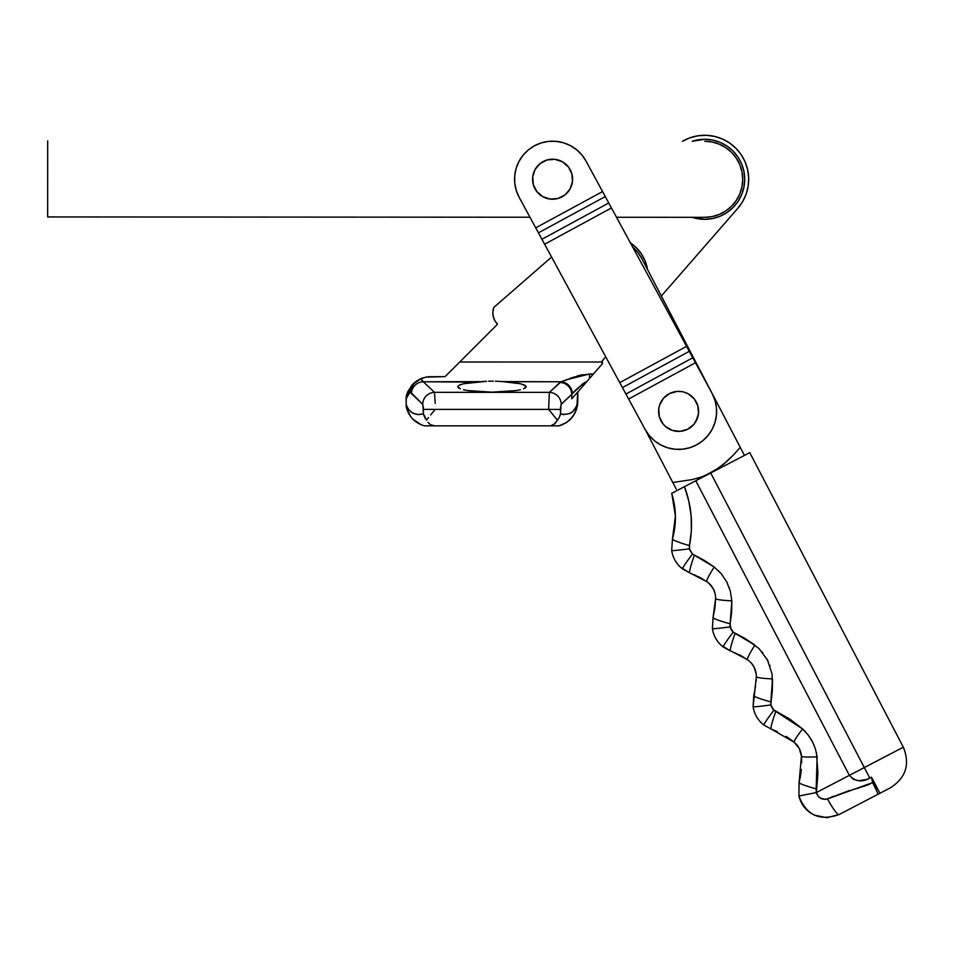 <?xml version="1.0" encoding="UTF-8"?>
<svg xmlns="http://www.w3.org/2000/svg" width="953" height="953" viewBox="0 0 953 953"><rect width="100%" height="100%" fill="white"/><g stroke="black" fill="none" stroke-linecap="round" stroke-linejoin="round"><path stroke-width="1.43" d="M668.899 428.886L672.496 430.446L665.67 426.658L662.943 423.835A20.013 20.013 0 0 1 666.147 395.721A20.013 20.013 0 0 1 694.272 398.926A20.013 20.013 0 0 0 666.147 395.721A20.013 20.013 0 0 0 662.943 423.835L659.369 416.902L658.726 409.111L659.547 405.275L658.916 407.813M564.95 194.948A20.013 20.013 0 0 1 536.849 191.577A20.013 20.013 0 0 1 540.232 163.475A20.013 20.013 0 0 0 536.849 191.577A20.013 20.013 0 0 0 564.95 194.948A20.013 20.013 0 0 0 568.333 166.846A20.013 20.013 0 0 0 540.232 163.475A20.013 20.013 0 0 1 568.333 166.846A20.013 20.013 0 0 1 564.95 194.948L557.981 198.486L550.203 199.082L542.781 196.652L536.849 191.577L533.323 184.608L532.727 176.817L535.145 169.396L540.232 163.475L547.201 159.937L554.98 159.342L562.401 161.772L568.333 166.846L571.86 173.815L572.455 181.606L570.037 189.028L564.95 194.948M586.012 161.069L602.57 191.577L535.729 227.85L519.171 197.354L516.276 190.481L514.775 183.179L514.727 175.733L516.133 168.407L518.944 161.498L523.042 155.279L528.284 149.978L534.454 145.797L541.316 142.902L548.618 141.401L556.075 141.354L563.39 142.759L570.299 145.559L576.529 149.669L581.83 154.898L586.012 161.069L605.262 196.556L602.57 191.577L535.729 227.85L519.171 197.354A38.025 38.025 0 0 1 534.454 145.797A38.025 38.025 0 0 1 586.012 161.069M535.145 169.396L533.573 172.993M536.849 191.577L538.6 193.519M568.333 166.846L566.582 164.905M551.06 159.258L547.201 159.937M581.83 154.898L576.529 149.669M570.299 145.559L563.39 142.759L556.075 141.354L548.618 141.401M514.775 183.179L516.276 190.481M645.193 429.529L628.635 399.021L695.464 362.748L692.771 357.768L712.022 393.244A38.025 38.025 0 0 1 696.75 444.801A38.025 38.025 0 0 1 645.193 429.529L649.374 435.7L645.193 429.529L628.635 399.021L695.464 362.748L712.022 393.244L714.917 400.117L716.418 407.419L714.917 400.117M712.26 429.1L715.06 422.191L716.465 414.865L715.06 422.191L712.26 429.1L708.15 435.318L702.921 440.62L696.75 444.801L689.877 447.696L682.574 449.197L675.117 449.244L667.803 447.839L660.894 445.027L654.675 440.929L649.374 435.7M716.418 407.419L716.465 414.865M696.107 421.095L698.489 413.65L697.667 417.485L693.879 424.323L687.768 429.184L680.263 431.328L672.496 430.446M659.547 405.275L663.336 398.449L669.447 393.589L676.952 391.445L682.169 391.695M666.147 395.721L664.217 397.484M622.44 387.609L625.93 394.042L692.771 357.768L625.93 394.042L628.635 399.021L621.856 386.549L535.729 227.85L538.433 232.83L605.262 196.556L608.753 202.989L605.262 196.556L538.433 232.83L535.729 227.85L544.616 244.242L611.457 207.957L608.753 202.989L541.923 239.263L608.753 202.989L686.577 346.356L611.457 207.957L544.616 244.242L619.736 382.641L622.44 387.609L689.281 351.335L686.577 346.356L619.736 382.641L686.577 346.356L692.771 357.768L689.281 351.335L622.44 387.609L619.736 382.641M684.707 392.326L688.316 393.887L694.272 398.926L697.846 405.871L698.489 413.65M694.272 398.926A20.013 20.013 0 0 1 691.056 427.051A20.013 20.013 0 0 1 662.943 423.835A20.013 20.013 0 0 0 691.056 427.051A20.013 20.013 0 0 0 694.272 398.926M741.97 186.74L742.709 179.319A38.025 38.025 0 0 0 704.708 141.282L712.129 142.009L719.253 144.177L725.829 147.703L731.594 152.432L736.312 158.198L739.826 164.774L741.982 171.909L742.709 179.319A38.025 38.025 0 0 1 704.66 217.32L616.508 217.272L704.66 217.32L712.082 216.605L719.217 214.437L725.793 210.935L731.559 206.205L736.288 200.44L739.814 193.876L741.97 186.74L739.814 193.876M47.65 216.939L185.942 217.022L47.65 216.939L47.698 140.889L47.65 216.939M529.963 217.224L185.942 217.022L529.963 217.224M742.709 179.319L741.982 171.909M712.094 216.593L716.882 215.318M749.761 452.627L710.724 472.986L719.11 467.792L695.785 480.765L849.361 775.349L864.288 767.558L849.361 775.349C855.067 781.603 861.881 782.532 869.803 778.136L864.288 767.558L903.337 747.212L749.761 452.627L710.724 472.986L864.288 767.558L903.337 747.212L864.288 767.558L869.803 778.136L867.206 779.316L871.471 777.195L879.941 793.253L890.4 787.809M632.673 247.041A38.025 38.025 0 0 1 641.75 258.43L712.296 393.756L641.75 258.43L637.664 252.188L632.447 246.863M853.388 779.316L858.82 780.745L867.206 779.316M878.416 790.454L877.57 788.846M871.507 777.267L872.019 779.899L871.471 777.195L879.941 793.253L888.851 788.607M864.288 767.558L710.724 472.986L695.785 480.765L849.361 775.349L853.364 779.304M726.698 461.597L733.703 454.688L722.993 464.802L733.703 454.688L726.698 461.597L715.012 470.532L719.11 467.792M741.851 450.435L744.353 455.236L740.231 447.338L733.703 454.688L740.231 447.338L712.356 393.863L744.353 455.236M743.709 454.009L744.102 454.76M710.724 472.986L701.706 476.869L692.307 479.562L672.794 482.492L676.285 489.175M675.748 488.162L674.414 485.601L675.76 488.174M692.307 479.562L701.706 476.869L692.307 479.562L672.794 482.492L645.038 429.243L674.414 485.601M706.268 475.094L701.706 476.869M672.592 492.856L684.468 486.673L688.793 501.052L684.468 486.673L695.785 480.765L671.674 493.332L674.367 504.661L671.674 493.332C676.38 508.604 676.642 523.828 672.449 539.029L671.686 550.5L672.449 539.029A20.013 1.763 15.6 0 0 689.448 545.604L691.378 530.785L689.448 545.604C693.367 525.603 691.699 505.948 684.468 486.673L684.492 486.745M682.682 487.602L684.337 486.733M827.43 798.936L827.538 798.9A20.013 3.05 62.5 0 0 839.128 814.541L826.87 817.698L839.128 814.541L879.285 793.599M814.493 815.16C806.393 811.253 801.187 804.88 798.888 796.017C806.333 815.232 819.747 821.403 839.128 814.541L876.033 795.302M879.559 793.456L878.261 793.992L877.653 793.182L872.019 779.899L872.686 782.592L867.242 785.141M694.392 555.265A20.013 1.727 110.3 0 0 689.734 572.86L706.828 581.628C712.606 585.773 715.536 591.408 715.632 598.52L714.905 608.109L715.632 598.52A20.013 2.085 0.9 0 0 731.833 600.807L731.642 612.362L731.833 600.807L730.355 591.134L726.77 581.973L721.314 573.789L714.226 567.035L704.648 560.578L714.226 567.035L692.462 554.05A20.013 1.024 127.3 0 0 682.467 568.87L689.734 572.86A20.013 1.727 -69.7 0 1 694.392 555.265L704.648 560.578L692.462 554.05L689.412 548.785A20.013 0.786 171.9 0 1 671.686 550.5C672.889 558.029 676.475 564.152 682.467 568.87C676.475 564.152 672.889 558.029 671.686 550.5C672.687 557.005 675.558 562.532 680.323 567.071L689.734 572.86L682.467 568.87A20.013 1.024 -52.7 0 1 692.462 554.05L689.65 549.774L689.448 545.604A20.013 1.763 -164.4 0 1 672.449 539.029L671.686 550.5A20.013 0.786 -8.1 0 0 689.412 548.785L689.448 545.604M714.905 608.109L713.035 617.556L712.403 628.587C713.392 635.091 716.263 640.607 721.028 645.145L730.439 650.935L723.172 646.956C717.18 642.239 713.594 636.116 712.403 628.587A20.013 0.786 -8.1 0 0 730.117 626.871L730.117 623.834M755.61 686.196L753.74 695.642L753.108 706.661C754.299 714.202 757.885 720.313 763.877 725.03L771.144 729.021L763.877 725.03C757.885 720.313 754.299 714.202 753.108 706.661L753.74 695.642L753.108 706.661A20.013 0.786 -8.1 0 0 770.822 704.946L772.347 690.437L770.834 701.896L772.538 678.893L772.347 690.437L772.073 674.009L767.475 660.048L759.291 648.91M819.127 797.173L820.593 798.257L817.912 795.838L816.316 792.574L849.361 775.349L816.316 792.574L798.888 796.017L799.079 782.592L798.888 796.017L816.316 792.586L817.364 780.864L816.161 788.846A20.013 1.727 -165.3 0 1 799.079 782.592L798.888 796.017L799.079 782.592A20.013 1.727 14.7 0 0 816.161 788.846L817.138 756.825L815.434 748.975L817.138 756.825A20.013 1.93 175.6 0 1 801.449 756.146L801.676 762.841M814.446 815.137L826.87 817.698L814.636 815.22M815.434 748.975L812.79 742.423M808.061 734.834L811.277 739.611M812.373 741.589L808.049 734.823L802.617 728.962L789.894 719.146L773.276 709.651L771.072 705.935L770.834 701.896A20.013 1.727 -165.3 0 1 753.74 695.642A20.013 1.727 14.7 0 0 770.834 701.896M769.762 665.182L770.072 666.016M767.892 660.87L768.189 661.465M762.245 652.15L762.793 652.829M758.671 648.302L745.353 638.665L754.931 645.11L735.097 633.352L745.353 638.665L733.167 632.137L730.999 629.421L730.129 623.81L731.642 612.362L730.129 623.81L731.833 600.807A20.013 2.085 -179.1 0 1 715.632 598.52L713.035 617.556A20.013 1.727 14.7 0 0 730.129 623.81A20.013 1.727 -165.3 0 1 713.035 617.556L712.403 628.587C713.594 636.116 717.18 642.239 723.172 646.956A20.013 1.024 -52.7 0 1 733.167 632.137L730.117 626.871A20.013 0.786 171.9 0 1 712.403 628.587C713.392 635.091 716.263 640.607 721.028 645.145L722.898 646.742L721.028 645.145M729.057 587.108L729.355 587.941M727.187 582.795L727.484 583.391M721.54 574.063L722.088 574.754M718.217 570.466L718.836 571.073M829.015 798.233L832.993 796.482M855.032 788.989L852.816 789.584M867.147 785.177L855.651 788.834M858.57 788.048L859.427 787.809M863.609 786.499L864.276 786.273M868.91 784.426L869.934 783.962M872.102 780.233L871.471 777.195L869.803 778.136M691.378 530.785L691.139 515.871L688.793 501.052M817.364 780.864L817.912 772.871L816.483 752.93M849.826 790.394L825.822 799.388L820.604 798.257M698.549 576.732L702.754 579.055L698.549 576.732M706.828 581.628L708.782 583.129L706.828 581.628A20.013 2.085 -56 0 1 714.226 567.035A20.013 2.085 124 0 0 706.828 581.628L694.213 574.671M756.122 681.419L756.337 676.594L756.122 681.419M739.254 654.806L743.459 657.129L739.254 654.806M735.097 633.352A20.013 1.727 110.3 0 0 730.439 650.935A20.013 1.727 -69.7 0 1 735.097 633.352L733.167 632.137A20.013 1.024 127.3 0 0 723.172 646.956L747.533 659.714A20.013 2.085 -56 0 1 754.931 645.11A20.013 2.085 124 0 0 747.533 659.714C753.311 663.86 756.241 669.494 756.337 676.594A20.013 2.085 0.9 0 0 772.538 678.893A20.013 2.085 -179.1 0 1 756.337 676.594L753.108 706.661A20.013 0.786 171.9 0 0 770.822 704.946L773.872 710.211A20.013 1.024 127.3 0 0 763.877 725.03A20.013 1.024 -52.7 0 1 773.872 710.211L775.802 711.426A20.013 1.727 110.3 0 0 771.144 729.021L777.326 731.606M747.533 659.714L734.918 652.745M801.366 769.464L800.496 776.052L801.366 769.464M800.496 776.052L799.079 782.592A20.013 1.727 -165.3 0 0 816.161 788.846A20.013 1.727 14.7 0 1 799.079 782.592L801.449 756.146A20.013 1.93 -4.4 0 0 817.138 756.825M786.058 736.371L788.834 738.194L786.058 736.371M788.834 738.194L794.183 742.22A20.013 1.93 -50.6 0 1 802.617 728.962L775.802 711.426L802.617 728.962A20.013 1.93 129.4 0 0 794.183 742.22C798.495 745.865 800.913 750.511 801.449 756.146C800.925 750.523 798.495 745.877 794.183 742.22L771.144 729.021A20.013 1.727 -69.7 0 1 775.802 711.426M675.093 510.415L675.379 515.597M675.284 521.982L675.391 516.216L675.284 521.982M674.748 527.7L672.449 539.029L675.391 516.181M679.501 489.258L680.621 488.675M675.391 516.097L671.925 494.119M689.734 572.86L680.323 567.071C675.558 562.532 672.687 557.005 671.686 550.5L672.449 539.029M689.424 548.821L689.591 549.547M727.544 583.522L726.246 580.985M715.107 593.636L713.368 588.954L708.782 583.129L710.533 584.856M730.129 626.907L730.296 627.622M730.439 650.935L722.886 646.742M768.249 661.608L766.951 659.071M755.812 671.71L756.229 674.14L754.073 667.04L751.238 662.943M877.987 793.718L872.686 782.592L827.538 798.888C822.07 800.151 818.329 798.054 816.316 792.574L816.161 788.846M853.924 806.822L839.128 814.541A20.013 3.05 -117.5 0 1 827.538 798.888M770.834 704.994L771.001 705.708M771.144 729.021L794.183 742.22L799.233 748.439L801.449 756.146M814.112 745.341L811.825 740.588M803.129 729.426L805.38 731.678M797.03 745.079L794.183 742.22M810.276 737.979L812.325 741.505M812.397 741.648L812.921 742.697M839.128 814.541L826.859 817.698M868.6 799.174L866.11 800.472M863.704 801.723L858.796 804.284M872.686 782.592L872.329 781.246M871.745 778.541L872.019 779.899M878.547 790.716L877.606 788.929M877.141 788.048L871.566 777.362M491.939 425.86L512.559 425.86M458.381 387.8L457.726 386.739L460.335 388.812L458.381 387.8M463.492 389.753L467.756 390.563L463.492 389.753M478.859 391.743L467.756 390.563L491.951 392.159L478.859 391.743M505.042 391.743L491.951 392.159L516.145 390.575L505.042 391.743M520.409 389.765L516.145 390.575L520.409 389.765M525.52 387.811L523.566 388.824L526.175 386.763L525.52 387.811M526.175 386.763L524.71 385.203L522.923 384.464L526.175 386.763L524.71 385.203L520.457 383.773L502.672 381.593M486.495 381.283L463.444 383.761L459.191 385.179L457.726 386.739M481.873 381.545L486.554 381.283M480.36 381.653L423.227 381.76L422.096 380.604L423.227 381.76L474.213 382.129M489.306 381.188L493.285 381.164M495.357 381.212L496.561 381.248M492.999 381.164L488.544 381.212M499.622 381.403L501.826 381.545M502.028 381.557L561.019 381.784L505.233 381.772L520.457 383.773L503.529 381.653M555.385 423.096L557.398 420.202L548.63 409.397L423.418 409.373L423.418 413.828C415.031 415.794 409.302 412.756 406.228 404.715L406.061 398.557L406.228 404.715L406.228 398.557L407.741 394.899L410.29 391.862L422.822 404.429L423.418 413.828L418.022 414.615L412.78 413.137L408.599 409.623L406.228 404.715A12.008 9.78 166.3 0 0 406.407 407.55L406.407 407.562M564.998 423.477L569.787 419.987L574.814 413.507L577.458 405.752L577.768 400.415L576.744 408.861L572.944 416.461L566.809 422.358L559.066 425.86L550.62 425.86L554.586 423.859L559.423 417.176L560.471 413.971L561.067 404.453L571.776 394.339L571.776 398.819L602.475 363.653L601.796 362.485M556.647 425.86L558.089 425.86M558.529 418.724L554.586 423.859L550.62 425.86L434.592 425.86L550.62 425.86M692.212 141.27A40.026 40.026 0 0 1 744.71 179.307A40.026 40.026 0 0 0 692.212 141.27L704.696 139.281L699.478 139.614M630.362 242.789A40.026 40.026 0 0 1 647.528 269.508A40.026 40.026 0 0 0 630.362 242.789M433.794 425.777L430.72 424.681L434.592 425.86L424.43 425.86L421.238 424.8L424.43 425.86L433.067 425.634M429.732 424.002L427.98 422.286L429.732 424.002M426.599 420.178L423.835 415.448L426.563 420.094L428.528 417.545L426.563 420.094L423.418 413.828L424.907 417.831M430.673 414.9L435.259 409.385L432.936 412.161L435.259 409.385L548.63 409.397L549.381 392.362L434.52 392.338L423.227 381.76A12.008 11.698 133.2 0 0 411.386 393.613L422.679 404.203L423.418 409.373L435.259 409.385L432.936 412.161M497.192 381.271L498.729 381.355M457.69 364.046L459.739 361.997L601.772 362.021L602.475 363.653L601.927 362.926L602.475 363.653L593.421 373.993L581.199 374.922L561.019 381.784L549.381 392.362L434.52 392.338L423.227 381.76L421.047 378.567L416.509 381.045L412.065 384.964L407.693 391.838L406.407 395.721L407.693 391.838L412.065 384.964L421.047 378.567L422.096 380.604L421.047 378.567L423.203 377.781M421.047 378.567L426.992 376.9M425.622 377.15L445.099 376.626L497.537 324.211L494.821 320.589L493.237 316.36L492.88 311.845L493.809 307.426L551.584 257.072L493.809 307.426A16.01 16.01 0 0 0 497.537 324.211L459.739 361.997L601.772 362.021A2.001 2.001 0 0 1 602.248 360.83L602.475 363.653L589.538 378.448L589.538 373.993L589.538 378.448L589.538 373.993L570.787 378.091M577.208 375.935L579.567 375.303M573.384 377.162L574.159 376.9M569.763 378.472L571.967 377.662M566.392 379.782L567.702 379.27M563.402 380.938L565.2 380.247M459.191 385.179L460.978 384.44M466.505 383.13L478.668 381.772M559.006 425.86L559.042 425.86C571.228 421.738 577.458 413.257 577.768 400.415L577.804 397.973A12.008 4.777 -175.8 0 0 577.673 397.103L577.673 392.064L571.776 398.819L571.776 394.339A12.008 11.698 -133.1 0 0 559.935 382.475L561.019 381.784A12.008 11.281 64.3 0 1 572.419 393.649L582.64 383.916M522.923 384.464L525.806 385.965M577.673 392.064L576.994 405.68L572.467 412.018L569.739 413.602L563.568 414.615L560.471 413.971L560.471 409.409L548.63 409.397L557.398 420.202M560.602 406.752L560.531 407.586M682.455 141.294L689.936 137.816L697.941 135.791L706.185 135.302L714.381 136.35L722.231 138.924L729.462 142.902L735.823 148.168L741.089 154.529L745.067 161.76L747.629 169.61L748.689 177.794L748.2 186.038L746.175 194.043L742.697 201.524L737.872 208.231L661.346 296.026L737.872 208.231A44.029 44.029 0 0 0 682.515 141.27M602.248 360.83L605.727 356.827L601.903 361.39M709.914 139.614L704.696 139.281L712.499 140.043L720.015 142.331L726.936 146.023L733 151.003L737.967 157.066L741.672 163.987L743.948 171.504L744.71 179.307A40.026 40.026 0 0 1 692.164 217.32A40.026 40.026 0 0 0 744.71 179.307L743.936 187.122L741.66 194.626L737.967 201.548L740.576 197.009M746.175 194.043L748.2 186.038L748.689 177.794M745.067 161.76L741.089 154.529L735.823 148.168L729.462 142.902M714.381 136.35L706.185 135.302L697.941 135.791L689.936 137.816M492.88 311.845L492.904 314.121M493.88 318.528L494.821 320.589M737.967 157.066L740.588 161.605M435.199 403.405L434.52 392.338L435.199 403.369M555.551 425.86L551.775 425.86L555.551 425.86M559.685 425.693L563.14 424.419M445.099 376.626L428.135 376.757M448.184 373.54L455.665 366.071M421.238 424.8L412.887 419.201L410.695 416.64L406.407 407.55C409.075 416.938 415.091 423.049 424.43 425.86L424.454 425.86M407.181 410.135L407.419 410.791M630.267 242.729L636.33 247.709L641.309 253.772L645.014 260.693L647.528 269.508M737.967 201.548L732.988 207.611L726.913 212.59L719.991 216.283L712.487 218.559L704.684 219.321L692.164 217.32M423.358 407.562L423.299 406.728M577.78 397.544L577.625 401.01A12.008 3.359 -2.8 0 0 577.768 400.415A12.008 3.359 177.2 0 1 577.625 401.01C576.303 411.148 570.585 415.472 560.471 413.971L559.423 417.176M553.252 414.972L548.63 409.397L560.471 409.409L561.222 404.227L572.419 393.649C575.04 390.122 579.805 386.12 586.738 381.665L584.165 382.88L586.738 381.665L584.01 384.798M572.455 398.044L571.776 398.819M582.688 383.88L584.165 382.892M579.007 390.527L581.413 387.776L579.007 390.527M576.863 392.981L573.551 396.782M577.768 400.415L577.804 401.642M566.416 379.77L589.538 373.993L593.421 373.993M560.471 413.971L560.066 415.591M552.8 425.074L551.787 425.526M586.738 381.665L589.538 378.448M548.63 409.397L549.381 392.362A12.008 11.698 46.9 0 1 561.222 404.227A12.008 11.698 -133.1 0 0 549.381 392.362L559.935 382.475A12.008 11.698 46.9 0 1 571.776 394.339L572.419 393.649A12.008 11.281 -115.7 0 0 561.019 381.784M434.52 392.338A12.008 11.698 133.2 0 0 422.679 404.203A12.008 11.698 -46.8 0 1 434.52 392.338M423.418 413.828L423.835 415.448M425.395 418.605L426.563 420.094M427.992 422.286L428.826 423.215M434.592 425.86L424.502 425.86M414.972 382.189L406.407 395.721A12.008 9.78 13.7 0 0 406.228 398.557L410.29 391.862L411.589 386.477L415.031 382.153L412.268 385.262L410.648 389.098L410.29 391.862L411.386 393.613A12.008 11.698 -46.8 0 1 423.227 381.76M406.181 405.43L406.181 397.842M406.192 406.145L406.061 404.715M406.061 398.557L406.693 394.637M406.181 397.484L406.264 396.412M419.546 379.258L413.066 384.119M412.065 384.964L415.031 382.153M513.774 382.594L520.457 383.773M903.337 747.212C910.186 764.199 905.934 777.696 890.59 787.702M671.674 493.332L672.187 495.012M680.323 567.071L682.181 568.655M761.733 723.232L763.603 724.816M577.804 397.973L577.84 391.874"/></g></svg>
